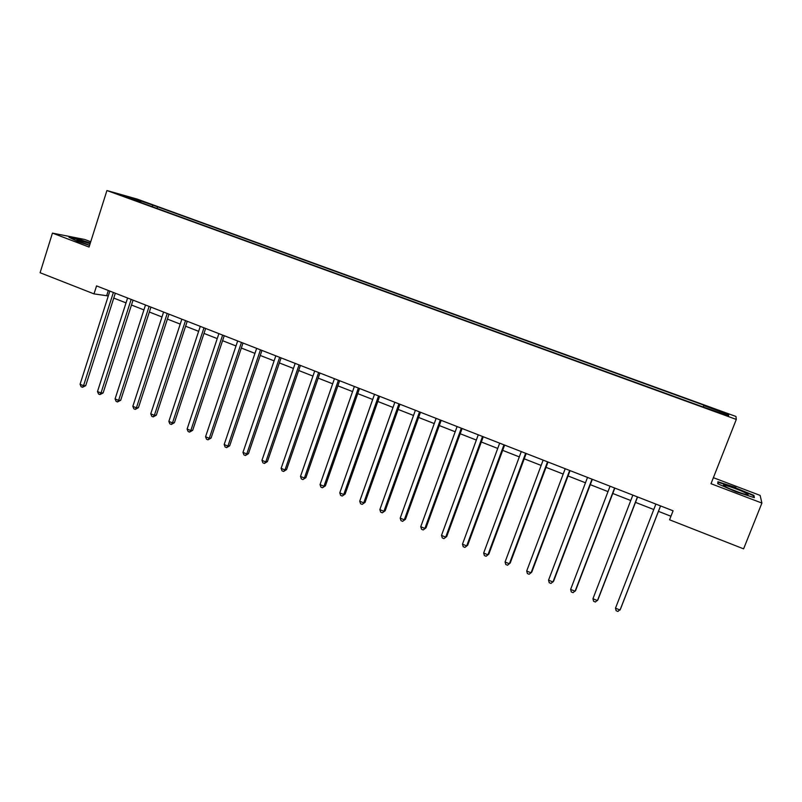 <?xml version="1.0" encoding="UTF-8"?>
<svg xmlns="http://www.w3.org/2000/svg" width="802" height="802" viewBox="0 0 802 802"><rect width="100%" height="100%" fill="white"/><g stroke="black" fill="none" stroke-linecap="round" stroke-linejoin="round"><path stroke-width="1.2" d="M120.45 195.277L128.25 197.753L120.45 195.277M90.736 241.753L84.721 239.477L52.441 233.111L40.1 272.73L94.004 293.893L108.29 295.948M735.975 416.479L137.062 199.056L106.917 190.535L736.296 419.426L735.975 416.479M736.296 419.426L711.013 483.706L761.9 503.065L760.136 495.405L713.379 477.691M761.9 503.065L743.594 548.849L669.57 519.796L673.078 510.804L96.551 285.903L94.004 293.893M723.053 413.912L713.209 410.654L722.883 414.343M703.304 406.574L703.956 405.2L157.543 206.796L157.022 208.43M703.705 405.551L728.627 414.604L728.577 415.767L702.803 406.865L135.919 200.751L140.811 202.114L121.663 195.157L134.104 198.665L157.543 206.796M52.441 233.111L89.062 247.046L106.917 190.535M113.754 298.083L126.024 302.885M131.468 305.021L143.919 309.893M149.342 312.018L161.984 316.97M167.387 319.086L180.229 324.108M185.613 326.224L198.635 331.326M203.999 333.421L217.232 338.604M222.575 340.69L236.009 345.953M241.322 348.038L254.956 353.371M260.249 355.446L274.104 360.87M279.367 362.935L293.432 368.439M298.675 370.494L312.95 376.078M318.163 378.123L332.66 383.797M337.853 385.832L352.579 391.597M357.742 393.622L372.689 399.466M377.822 401.481L393 407.426M398.103 409.421L413.521 415.456M418.594 417.451L434.253 423.576M439.295 425.551L455.185 431.777M460.208 433.742L476.348 440.057M481.33 442.012L497.721 448.428M502.674 450.363L519.315 456.889M524.237 458.814L541.139 465.431M546.022 467.345L563.194 474.062M568.037 475.957L585.48 482.794M590.282 484.669L608.006 491.606M612.768 493.481L630.763 500.528M635.495 502.373L653.77 509.531M658.462 511.365L670.953 516.257M108.33 290.494L106.776 295.357M152.921 205.502L151.919 206.575M727.193 415.256L728.627 414.604M134.104 198.665L134.155 199.698M735.815 487.516L717.92 481.741L717.71 483.746L736.005 491.766L754.351 497.671L753.94 495.405L735.655 487.917M90.335 243.026L78.646 239.166L68.992 237.272L77.363 241.362L89.583 245.402M753.439 496.679L753.94 495.405M660.517 505.902L620.036 610.051L615.505 608.157L655.886 504.097M660.577 505.922L620.467 609.119L617.931 611.465L616.116 610.703L615.505 608.157M637.44 496.899L597.44 600.608L592.949 598.723L632.848 495.115M637.58 496.959L597.951 599.716L595.375 602.021L593.58 601.269L592.949 598.723M614.603 487.987L575.074 591.254L570.633 589.39L610.061 486.223M614.833 488.077L575.666 590.402L573.059 592.678L571.285 591.936L570.633 589.39M592.006 479.175L552.949 582.001L548.548 580.157L587.515 477.421M592.327 479.305L553.621 581.189L550.984 583.435L549.22 582.703L548.548 580.157M569.651 470.453L531.044 572.839L526.693 571.024L565.209 468.719M570.052 470.614L531.796 572.067L529.13 574.282L527.385 573.56L526.693 571.024M725.168 486.543C731.043 489.942 750.502 496.669 747.905 494.403L746.311 493.35C739.113 489.29 717.7 482.303 724.797 486.333L725.168 486.543M718.171 483.947L718.341 482.333L735.675 487.927L753.248 495.586L753.569 497.41M717.77 483.766L718.341 482.333M740.787 492.999L729.99 488.849M90.115 243.748C80.431 240.5 76.04 239.437 76.932 240.55L89.624 245.282M87.067 244.47L86.235 244.199M70.376 237.953L78.807 239.597L90.225 243.367M547.525 461.822L509.37 563.776L505.07 561.981L543.134 460.107M548.017 462.012L510.202 563.044L507.506 565.23L505.781 564.508L505.07 561.981M525.631 453.28L487.927 554.814L483.656 553.029L521.28 451.586M526.202 453.511L488.829 554.112L486.102 556.267L484.398 555.555L483.656 553.029M488.829 554.112L486.102 556.267M503.967 444.829L466.694 545.931L462.473 544.167L499.666 443.155M504.618 445.09L467.666 545.27L464.909 547.395L463.225 546.693L462.473 544.167M467.666 545.27L464.909 547.395M482.523 436.468L445.681 537.15L441.501 535.395L478.263 434.804M483.255 436.749L446.734 536.518L443.947 538.623L442.273 537.921L441.501 535.395M446.734 536.518L443.947 538.623M461.31 428.188L424.88 528.448L420.749 526.724L457.09 426.544M462.102 428.499L426.002 527.856L423.185 529.932L421.531 529.24L420.749 526.724M426.002 527.856L423.185 529.932M440.298 419.997L404.288 519.836L400.198 518.122L436.128 418.363M441.18 420.338L405.481 519.275L402.634 521.33L401 520.638L400.198 518.122M405.481 519.275L402.634 521.33M419.506 411.887L383.907 511.315L379.857 509.621L415.376 410.273M420.459 412.258L385.16 510.794L382.293 512.809L380.679 512.127L379.857 509.621M385.16 510.794L382.293 512.809M398.925 403.857L363.727 502.874L359.717 501.2L394.835 402.263M399.947 404.248L365.05 502.383L362.153 504.378L360.559 503.706L359.717 501.2M365.05 502.383L362.153 504.378M378.554 395.907L343.747 494.523L339.777 492.859L374.504 394.323M379.637 396.328L345.141 494.062L342.213 496.027L340.629 495.365L339.777 492.859M345.141 494.062L342.213 496.027M358.374 388.038L323.968 486.253L320.038 484.608L354.364 386.474M359.537 388.489L325.422 485.822L322.474 487.766L320.91 487.105L320.038 484.608M325.422 485.822L322.474 487.766M338.404 380.248L304.379 478.062L300.489 476.428L334.434 378.694M339.637 380.729L305.893 477.661L302.925 479.576L301.372 478.924L300.489 476.428M305.893 477.661L302.925 479.576M318.635 372.529L284.981 469.952L281.131 468.338L314.705 370.995M319.928 373.04L286.565 469.581L284.981 469.952L283.567 471.476L282.033 470.824L281.131 468.338M286.565 469.581L283.567 471.476M299.056 364.9L265.783 461.922L261.963 460.318L295.166 363.376M300.409 365.421L267.417 461.581L265.783 461.922L264.399 463.446L262.876 462.804L261.963 460.318M267.417 461.581L264.399 463.446M279.667 357.331L246.755 453.962L242.976 452.388L275.818 355.827M281.091 357.882L248.45 453.661L246.755 453.962L245.422 455.496L243.908 454.864L242.976 452.388M248.45 453.661L245.422 455.496M260.47 349.842L227.918 446.092L224.179 444.519L256.65 348.359M261.953 350.424L229.673 445.812L227.918 446.092L226.615 447.626L225.121 447.005L224.179 444.519M229.673 445.812L226.615 447.626M241.462 342.424L209.272 438.283L205.563 436.739L237.683 340.95M243.006 343.025L211.076 438.042L209.272 438.283L207.999 439.827L206.515 439.215L205.563 436.739M211.076 438.042L207.999 439.827M222.635 335.086L190.796 430.564L187.117 429.03L218.886 333.622M224.239 335.707L192.66 430.343L190.796 430.564L189.563 432.108L188.089 431.496L187.117 429.03M192.66 430.343L189.563 432.108M203.989 327.807L172.49 422.905L168.851 421.391L200.279 326.364M205.643 328.459L174.405 422.714L172.49 422.905L171.287 424.458L169.834 423.857L168.851 421.391M174.405 422.714L171.287 424.458M185.523 320.61L154.365 415.326L150.756 413.822L181.843 319.176M187.237 321.271L156.33 415.165L154.365 415.326L153.202 416.89L151.758 416.288L150.756 413.822M156.33 415.165L153.202 416.89M167.227 313.472L136.41 407.817L132.831 406.323L163.588 312.048M169.001 314.163L138.425 407.677L136.41 407.817L135.277 409.381L133.844 408.789L132.831 406.323M138.425 407.677L135.277 409.381M149.112 306.404L118.616 400.378L115.077 398.905L145.503 305.001M150.936 307.116L120.691 400.268L118.616 400.378L117.523 401.952L116.11 401.361L115.077 398.905M120.691 400.268L117.523 401.952M131.167 299.397L100.992 393.01L97.493 391.546L127.598 298.003M133.042 300.138L103.117 392.93L100.992 393.01L99.929 394.584L98.526 393.993L97.493 391.546M103.117 392.93L99.929 394.584M113.383 292.469L83.538 385.712L80.07 384.258L109.844 291.086M115.318 293.221L85.714 385.652L83.538 385.712L82.506 387.286L81.112 386.704L80.07 384.258M85.714 385.652L82.506 387.286M746.411 494.623L747.905 494.403"/></g></svg>
